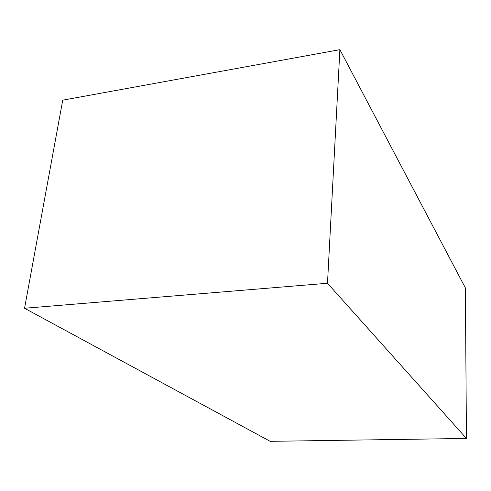 <?xml version="1.0" encoding="UTF-8"?>
<svg xmlns="http://www.w3.org/2000/svg" width="491" height="491" viewBox="0 0 491 491"><rect width="100%" height="100%" fill="white"/><g stroke="black" fill="none" stroke-linecap="round" stroke-linejoin="round"><path stroke-width="0.74" d="M270.185 441.335L466.45 438.451L465.364 287.892L466.45 438.451L327.497 283.264L339.889 49.665L465.364 287.892L339.889 49.665L327.497 283.264L24.55 308.256L62.738 100.164L339.889 49.665L62.738 100.164L24.55 308.256L270.185 441.335L24.55 308.256L327.497 283.264L466.45 438.451L270.185 441.335"/></g></svg>
